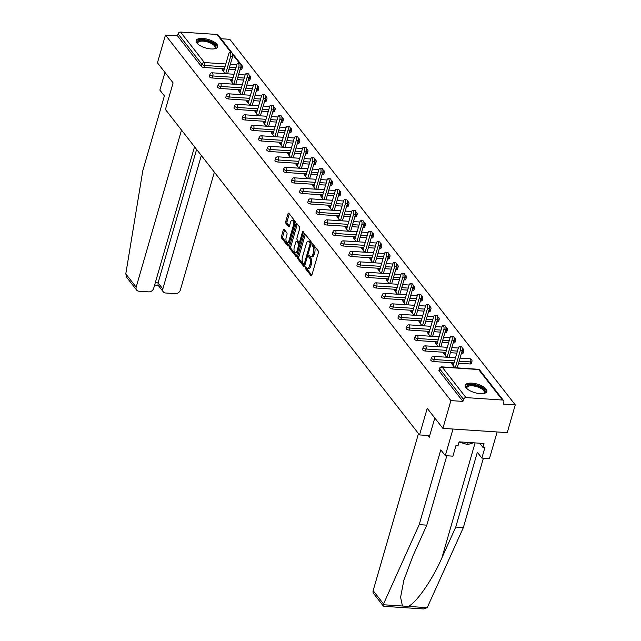 <?xml version="1.0" encoding="UTF-8"?>
<svg xmlns="http://www.w3.org/2000/svg" width="641" height="641" viewBox="0 0 641 641"><rect width="100%" height="100%" fill="white"/><g stroke="black" fill="none" stroke-linecap="round" stroke-linejoin="round"><path stroke-width="0.96" d="M305.404 267.361A0.986 0.433 -86.2 0 0 305.509 268.691L310.997 275.718A1.41 0.625 -86.2 0 0 311.262 275.878A1.41 0.625 -86.2 0 0 311.871 275.133L318.337 252.738A1.41 0.625 -86.2 0 0 318.176 250.831L312.696 243.812A0.986 0.433 -86.2 0 0 312.512 243.7A0.986 0.433 -86.2 0 0 312.079 244.221A0.986 0.433 -86.2 0 0 312.191 245.551L312.904 246.465A4.519 1.995 -86.2 0 1 313.401 252.562L312.864 254.421A4.519 1.995 -86.2 0 1 310.917 256.817A4.519 1.995 -86.2 0 1 310.068 256.288L309.355 255.382A0.986 0.433 -86.2 0 0 309.17 255.27A0.986 0.433 -86.2 0 0 308.746 255.791A0.986 0.433 -86.2 0 0 308.85 257.121L309.563 258.035A4.519 1.995 -86.2 0 1 310.06 264.132L309.523 265.991A4.519 1.995 -86.2 0 1 307.576 268.387A4.519 1.995 -86.2 0 1 306.727 267.858L306.013 266.952A0.986 0.433 -86.2 0 0 305.829 266.84A0.986 0.433 -86.2 0 0 305.404 267.361M306.63 267.738A0.986 0.433 -86.2 0 0 306.799 268.779L311.838 275.229M313.305 244.598A0.986 0.433 -86.2 0 0 313.481 245.639L314.186 246.545L312.904 246.465M309.972 256.168A0.986 0.433 -86.2 0 0 310.14 257.209L310.845 258.115L309.563 258.035M196.875 43.027A11.218 4.455 16.1 0 0 208.397 48.612A11.218 4.455 16.1 0 0 217.692 46.801A11.218 4.455 16.1 0 0 216.954 44.357A11.218 4.455 16.1 0 0 205.44 38.772A11.218 4.455 16.1 0 0 196.146 40.583A11.218 4.455 16.1 0 0 196.875 43.027M466.023 387.717A11.218 4.455 16.1 0 0 477.545 393.302A11.218 4.455 16.1 0 0 486.84 391.491A11.218 4.455 16.1 0 0 486.102 389.047A11.218 4.455 16.1 0 0 474.588 383.462A11.218 4.455 16.1 0 0 465.294 385.273A11.218 4.455 16.1 0 0 466.023 387.717M284.195 229.374A1.41 0.625 -86.2 0 0 283.923 229.214A1.41 0.625 -86.2 0 0 283.314 229.959L281.503 236.241A1.41 0.625 -86.2 0 0 281.663 238.148L287.753 245.944A1.41 0.625 -86.2 0 0 288.017 246.112A1.41 0.625 -86.2 0 0 288.626 245.359L295.084 222.972A1.41 0.625 -86.2 0 0 294.932 221.065L288.843 213.269A1.41 0.625 -86.2 0 0 288.578 213.1A1.41 0.625 -86.2 0 0 287.969 213.854L285.774 221.441A1.41 0.625 -86.2 0 0 285.934 223.34L288.538 226.682A1.41 0.625 -86.2 0 0 288.803 226.842A1.41 0.625 -86.2 0 0 289.411 226.097L290.501 222.331A3.774 1.667 -86.2 0 1 292.128 220.336A3.774 1.667 -86.2 0 1 293.257 225.872L289.003 240.615A3.774 1.667 -86.2 0 1 287.376 242.61A3.774 1.667 -86.2 0 1 286.247 237.074L286.952 234.622A1.41 0.625 -86.2 0 0 286.799 232.715L284.195 229.374M502.424 400.024L478.611 369.528L442.186 367.109L465.999 397.604L502.424 400.024A2.155 1.731 142 0 1 503.578 400.593A2.155 1.731 142 0 1 503.81 402.051L503.225 404.078L515.26 404.88L507.247 432.635L442.891 428.372L427.227 408.309L419.543 434.927L165.426 109.491L173.11 82.873L157.446 62.81L165.458 35.055L450.903 400.609L462.938 401.41L463.523 399.383L439.71 368.887L439.125 370.915L462.938 401.41M442.891 428.372L450.903 400.609M297.552 256.793A1.41 0.625 -86.2 0 0 297.704 258.7L303.794 266.496A1.41 0.625 -86.2 0 0 304.066 266.664A1.41 0.625 -86.2 0 0 304.675 265.911L311.133 243.524A1.41 0.625 -86.2 0 0 310.981 241.617L304.892 233.821A1.41 0.625 -86.2 0 0 304.627 233.653A1.41 0.625 -86.2 0 0 304.018 234.398L297.552 256.793L298.834 256.881A1.41 0.625 -86.2 0 0 298.994 258.788L304.643 266.015M295.773 256.224L289.684 248.428A1.41 0.625 -86.2 0 1 289.524 246.521L295.99 224.126A1.41 0.625 -86.2 0 1 296.599 223.38A1.41 0.625 -86.2 0 1 296.863 223.541L299.475 226.882A1.41 0.625 -86.2 0 1 299.627 228.781L297.007 237.867A1.41 0.625 -86.2 0 0 297.168 239.774L298.89 241.986A1.41 0.625 -86.2 0 0 299.155 242.146A1.41 0.625 -86.2 0 0 299.772 241.401L302.496 231.946A0.986 0.433 -86.2 0 1 302.921 231.425A0.986 0.433 -86.2 0 1 303.217 232.875L296.647 255.639A1.41 0.625 -86.2 0 1 296.038 256.384A1.41 0.625 -86.2 0 1 295.773 256.224L296.326 256.256M419.543 434.927L429.718 435.6M465.999 397.604A2.155 1.731 142 0 0 463.523 399.383M165.458 35.055L177.493 35.848L178.078 33.821A2.155 1.731 -38 0 1 180.554 32.05L216.979 34.462A2.155 1.731 -38 0 1 218.132 35.039L232.122 52.955M221.017 38.732L229.815 39.317L515.26 404.88M453.724 363.976L453.139 365.57M453.636 363.864L451.705 363.735L454.822 367.726M240.447 69.901L241.032 67.874A2.155 0.857 -163.9 0 0 242.322 67.457L241.729 69.484A2.155 0.857 -163.9 0 1 240.447 69.901L239.982 69.869M235.439 69.565L228.957 69.14M224.414 68.835L204.022 67.489A2.155 0.857 -163.9 0 1 201.306 66.352L201.891 64.316L178.078 33.821M177.493 35.848L201.306 66.352M439.125 370.915A2.155 0.857 -163.9 0 1 438.981 370.442L439.566 368.415A2.155 0.857 -163.9 0 0 439.71 368.887A2.155 1.731 142 0 1 442.186 367.109A2.155 0.953 -86.2 0 0 441.777 366.86A2.155 2.155 0 0 0 439.566 368.415M212.227 77.986A2.155 0.857 -163.9 0 1 209.503 76.848A2.155 0.857 -163.9 0 1 209.367 76.383L209.952 74.356A2.155 0.857 -163.9 0 0 210.088 74.821A2.155 0.857 16.1 0 0 212.812 75.959L212.227 77.986L232.619 79.34M248.652 80.405L249.237 78.37A2.155 0.857 -163.9 0 0 250.519 77.962L249.934 79.989A2.155 0.857 -163.9 0 1 248.652 80.405L248.179 80.373M243.636 80.069L237.162 79.636M220.424 88.49A2.155 0.857 -163.9 0 1 217.708 87.352A2.155 0.857 -163.9 0 1 217.563 86.88L218.148 84.852A2.155 0.857 -163.9 0 0 218.293 85.325A2.155 0.857 16.1 0 0 221.009 86.463L220.424 88.49L240.816 89.844M256.849 90.902L257.434 88.875A2.155 0.857 -163.9 0 0 258.724 88.466L258.131 90.493A2.155 0.857 -163.9 0 1 256.849 90.902L256.384 90.87M251.841 90.573L245.359 90.141M228.629 98.994A2.155 0.857 -163.9 0 1 225.904 97.857A2.155 0.857 -163.9 0 1 225.768 97.384L226.353 95.357A2.155 0.857 -163.9 0 0 226.489 95.829A2.155 0.857 16.1 0 0 229.214 96.967L228.629 98.994L249.02 100.341M265.054 101.406L265.638 99.379A2.155 0.857 -163.9 0 0 266.92 98.962L266.335 100.998A2.155 0.857 -163.9 0 1 265.054 101.406L264.581 101.374M260.038 101.078L253.564 100.645M236.825 109.491A2.155 0.857 -163.9 0 1 234.109 108.353A2.155 0.857 -163.9 0 1 233.965 107.888L234.55 105.861A2.155 0.857 -163.9 0 0 234.694 106.326A2.155 0.857 16.1 0 0 237.41 107.464L236.825 109.491L257.217 110.845M273.25 111.911L273.835 109.883A2.155 0.857 -163.9 0 0 275.117 109.467L274.532 111.494A2.155 0.857 -163.9 0 1 273.25 111.911L272.786 111.879M268.242 111.574L261.76 111.149M245.03 119.995A2.155 0.857 -163.9 0 1 242.306 118.857A2.155 0.857 -163.9 0 1 242.17 118.393L242.755 116.358A2.155 0.857 -163.9 0 0 242.891 116.83A2.155 0.857 16.1 0 0 245.615 117.968L245.03 119.995L265.422 121.349M281.455 122.407L282.04 120.38A2.155 0.857 -163.9 0 0 283.322 119.971L282.737 121.998A2.155 0.857 -163.9 0 1 281.455 122.407L280.982 122.383M276.439 122.078L269.965 121.646M253.227 130.5A2.155 0.857 -163.9 0 1 250.511 129.362A2.155 0.857 -163.9 0 1 250.367 128.889L250.952 126.862A2.155 0.857 -163.9 0 0 251.096 127.335A2.155 0.857 16.1 0 0 253.812 128.472L253.227 130.5L273.619 131.854M289.652 132.911L290.237 130.884A2.155 0.857 -163.9 0 0 291.519 130.476L290.934 132.503A2.155 0.857 -163.9 0 1 289.652 132.911L289.187 132.879M284.636 132.583L278.162 132.15M261.424 141.004A2.155 0.857 -163.9 0 1 258.708 139.866A2.155 0.857 -163.9 0 1 258.563 139.393L259.156 137.366A2.155 0.857 -163.9 0 0 259.293 137.839A2.155 0.857 16.1 0 0 262.017 138.977L261.424 141.004L281.816 142.35M297.857 143.416L298.442 141.389A2.155 0.857 -163.9 0 0 299.724 140.972L299.139 142.999A2.155 0.857 -163.9 0 1 297.857 143.416L297.384 143.384M292.841 143.079L286.367 142.655M269.629 151.5A2.155 0.857 -163.9 0 1 266.912 150.363A2.155 0.857 -163.9 0 1 266.768 149.898L267.353 147.871A2.155 0.857 -163.9 0 0 267.497 148.335A2.155 0.857 16.1 0 0 270.214 149.473L269.629 151.5L290.02 152.854M306.053 153.92L306.638 151.893A2.155 0.857 -163.9 0 0 307.92 151.476L307.335 153.503A2.155 0.857 -163.9 0 1 306.053 153.92L305.589 153.888M301.038 153.584L294.564 153.159M277.825 162.005A2.155 0.857 -163.9 0 1 275.109 160.867A2.155 0.857 -163.9 0 1 274.965 160.394L275.55 158.367A2.155 0.857 -163.9 0 0 275.694 158.84A2.155 0.857 16.1 0 0 278.41 159.978L277.825 162.005L298.217 163.359M314.258 164.416L314.843 162.389A2.155 0.857 -163.9 0 0 316.125 161.981L315.54 164.008A2.155 0.857 -163.9 0 1 314.258 164.416L313.786 164.384M309.242 164.088L302.768 163.655M286.03 172.509A2.155 0.857 -163.9 0 1 283.314 171.371A2.155 0.857 -163.9 0 1 283.17 170.899L283.755 168.871A2.155 0.857 -163.9 0 0 283.899 169.344A2.155 0.857 16.1 0 0 286.615 170.482L286.03 172.509L306.422 173.855M322.455 174.921L323.04 172.894A2.155 0.857 -163.9 0 0 324.322 172.485L323.737 174.512A2.155 0.857 -163.9 0 1 322.455 174.921L321.99 174.889M317.439 174.592L310.965 174.16M294.227 183.014A2.155 0.857 -163.9 0 1 291.511 181.876A2.155 0.857 -163.9 0 1 291.367 181.403L291.951 179.376A2.155 0.857 -163.9 0 0 292.096 179.841A2.155 0.857 16.1 0 0 294.812 180.978L294.227 183.014L314.619 184.36M330.66 185.425L331.245 183.398A2.155 0.857 -163.9 0 0 332.527 182.981L331.942 185.009A2.155 0.857 -163.9 0 1 330.66 185.425L330.187 185.393M325.644 185.089L319.17 184.664M302.432 193.51A2.155 0.857 -163.9 0 1 299.716 192.372A2.155 0.857 -163.9 0 1 299.571 191.907L300.156 189.88A2.155 0.857 -163.9 0 0 300.3 190.345A2.155 0.857 16.1 0 0 303.017 191.483L302.432 193.51L322.824 194.864M338.857 195.93L339.442 193.894A2.155 0.857 -163.9 0 0 340.724 193.486L340.139 195.513A2.155 0.857 -163.9 0 1 338.857 195.93L338.392 195.898M333.841 195.593L327.367 195.168M310.629 204.014A2.155 0.857 -163.9 0 1 307.912 202.876A2.155 0.857 -163.9 0 1 307.768 202.404L308.353 200.377A2.155 0.857 -163.9 0 0 308.497 200.849A2.155 0.857 16.1 0 0 311.214 201.987L310.629 204.014L331.02 205.368M347.061 206.426L347.646 204.399A2.155 0.857 -163.9 0 0 348.928 203.99L348.343 206.017A2.155 0.857 -163.9 0 1 347.061 206.426L346.589 206.394M342.046 206.098L335.572 205.665M318.833 214.519A2.155 0.857 -163.9 0 1 316.109 213.381A2.155 0.857 -163.9 0 1 315.973 212.908L316.558 210.881A2.155 0.857 -163.9 0 0 316.702 211.354A2.155 0.857 16.1 0 0 319.418 212.492L318.833 214.519L339.225 215.865M355.258 216.93L355.843 214.903A2.155 0.857 -163.9 0 0 357.125 214.487L356.54 216.522A2.155 0.857 -163.9 0 1 355.258 216.93L354.793 216.898M350.242 216.602L343.768 216.169M327.03 225.023A2.155 0.857 -163.9 0 1 324.314 223.885A2.155 0.857 -163.9 0 1 324.17 223.413L324.755 221.385A2.155 0.857 -163.9 0 0 324.899 221.85A2.155 0.857 16.1 0 0 327.615 222.988L327.03 225.023L347.422 226.369M363.455 227.435L364.048 225.408A2.155 0.857 -163.9 0 0 365.33 224.991L364.745 227.018A2.155 0.857 -163.9 0 1 363.455 227.435L362.99 227.403M358.447 227.098L351.965 226.674M335.235 235.519A2.155 0.857 -163.9 0 1 332.511 234.382A2.155 0.857 -163.9 0 1 332.375 233.917L332.959 231.882A2.155 0.857 -163.9 0 0 333.096 232.354A2.155 0.857 16.1 0 0 335.82 233.492L335.235 235.519L355.627 236.874M371.66 237.931L372.245 235.904A2.155 0.857 -163.9 0 0 373.527 235.495L372.942 237.523A2.155 0.857 -163.9 0 1 371.66 237.931L371.187 237.907M366.644 237.603L360.17 237.17M343.432 246.024A2.155 0.857 -163.9 0 1 340.716 244.886A2.155 0.857 -163.9 0 1 340.571 244.413L341.156 242.386A2.155 0.857 -163.9 0 0 341.3 242.859A2.155 0.857 16.1 0 0 344.017 243.997L343.432 246.024L363.824 247.378M379.857 248.436L380.442 246.408A2.155 0.857 -163.9 0 0 381.732 246L381.147 248.027A2.155 0.857 -163.9 0 1 379.857 248.436L379.392 248.404M374.849 248.107L368.367 247.674M351.637 256.528A2.155 0.857 -163.9 0 1 348.912 255.39A2.155 0.857 -163.9 0 1 348.776 254.918L349.361 252.891A2.155 0.857 -163.9 0 0 349.497 253.363A2.155 0.857 16.1 0 0 352.221 254.501L351.637 256.528L372.028 257.874M388.061 258.94L388.646 256.913A2.155 0.857 -163.9 0 0 389.928 256.496L389.343 258.531A2.155 0.857 -163.9 0 1 388.061 258.94L387.589 258.908M383.046 258.603L376.571 258.179M359.833 267.025A2.155 0.857 -163.9 0 1 357.117 265.887A2.155 0.857 -163.9 0 1 356.973 265.422L357.558 263.395A2.155 0.857 -163.9 0 0 357.702 263.86A2.155 0.857 16.1 0 0 360.418 264.997L359.833 267.025L380.225 268.379M396.258 269.444L396.843 267.417A2.155 0.857 -163.9 0 0 398.133 267.001L397.548 269.028A2.155 0.857 -163.9 0 1 396.258 269.444L395.793 269.412M391.25 269.108L384.768 268.683M368.038 277.529A2.155 0.857 -163.9 0 1 365.314 276.391A2.155 0.857 -163.9 0 1 365.178 275.918L365.763 273.891A2.155 0.857 -163.9 0 0 365.899 274.364A2.155 0.857 16.1 0 0 368.623 275.502L368.038 277.529L388.43 278.883M404.463 279.941L405.048 277.914A2.155 0.857 -163.9 0 0 406.33 277.505L405.745 279.532A2.155 0.857 -163.9 0 1 404.463 279.941L403.99 279.909M399.447 279.612L392.973 279.18M376.235 288.033A2.155 0.857 -163.9 0 1 373.519 286.896A2.155 0.857 -163.9 0 1 373.374 286.423L373.959 284.396A2.155 0.857 -163.9 0 0 374.104 284.868A2.155 0.857 16.1 0 0 376.82 286.006L376.235 288.033L396.627 289.387M412.66 290.445L413.245 288.418A2.155 0.857 -163.9 0 0 414.535 288.009L413.95 290.036A2.155 0.857 -163.9 0 1 412.66 290.445L412.195 290.413M407.652 290.117L401.17 289.684M384.44 298.538A2.155 0.857 -163.9 0 1 381.715 297.4A2.155 0.857 -163.9 0 1 381.579 296.927L382.164 294.9A2.155 0.857 -163.9 0 0 382.3 295.373A2.155 0.857 16.1 0 0 385.025 296.511L384.44 298.538L404.832 299.884M420.865 300.95L421.449 298.922A2.155 0.857 -163.9 0 0 422.731 298.506L422.147 300.533A2.155 0.857 -163.9 0 1 420.865 300.95L420.392 300.917M415.849 300.613L409.375 300.188M392.637 309.034A2.155 0.857 -163.9 0 1 389.92 307.896A2.155 0.857 -163.9 0 1 389.776 307.432L390.361 305.404A2.155 0.857 -163.9 0 0 390.505 305.869A2.155 0.857 16.1 0 0 393.221 307.007L392.637 309.034L413.028 310.388M429.061 311.454L429.646 309.419A2.155 0.857 -163.9 0 0 430.936 309.01L430.343 311.037A2.155 0.857 -163.9 0 1 429.061 311.454L428.597 311.422M424.054 311.117L417.571 310.693M400.841 319.538A2.155 0.857 -163.9 0 1 398.117 318.401A2.155 0.857 -163.9 0 1 397.981 317.928L398.566 315.901A2.155 0.857 -163.9 0 0 398.702 316.374A2.155 0.857 16.1 0 0 401.426 317.511L400.841 319.538L421.233 320.893M437.266 321.95L437.851 319.923A2.155 0.857 -163.9 0 0 439.133 319.514L438.548 321.542A2.155 0.857 -163.9 0 1 437.266 321.95L436.793 321.918M432.25 321.622L425.776 321.189M409.038 330.043A2.155 0.857 -163.9 0 1 406.322 328.905A2.155 0.857 -163.9 0 1 406.178 328.432L406.763 326.405A2.155 0.857 -163.9 0 0 406.907 326.878A2.155 0.857 16.1 0 0 409.623 328.016L409.038 330.043L429.43 331.389M445.463 332.455L446.048 330.427A2.155 0.857 -163.9 0 0 447.33 330.019L446.745 332.046A2.155 0.857 -163.9 0 1 445.463 332.455L444.998 332.423M440.455 332.126L433.973 331.693M417.243 340.547A2.155 0.857 -163.9 0 1 414.519 339.41A2.155 0.857 -163.9 0 1 414.382 338.937L414.967 336.91A2.155 0.857 -163.9 0 0 415.104 337.374A2.155 0.857 16.1 0 0 417.828 338.512L417.243 340.547L437.635 341.893M453.668 342.959L454.253 340.932A2.155 0.857 -163.9 0 0 455.535 340.515L454.95 342.542A2.155 0.857 -163.9 0 1 453.668 342.959L453.195 342.927M448.652 342.623L442.178 342.198M425.44 351.044A2.155 0.857 -163.9 0 1 422.723 349.906A2.155 0.857 -163.9 0 1 422.579 349.441L423.164 347.406A2.155 0.857 -163.9 0 0 423.308 347.879A2.155 0.857 16.1 0 0 426.025 349.016L425.44 351.044L445.832 352.398M461.865 353.455L462.449 351.428A2.155 0.857 -163.9 0 0 463.731 351.02L463.147 353.047A2.155 0.857 -163.9 0 1 461.865 353.455L461.4 353.431M456.857 353.127L450.375 352.694M433.645 361.548A2.155 0.857 -163.9 0 1 430.92 360.41A2.155 0.857 -163.9 0 1 430.784 359.938L431.369 357.91A2.155 0.857 -163.9 0 0 431.505 358.383A2.155 0.857 16.1 0 0 434.229 359.521L433.645 361.548L454.036 362.902M470.069 363.96L470.654 361.933A2.155 0.857 -163.9 0 0 471.936 361.524L471.351 363.551A2.155 0.857 -163.9 0 1 470.069 363.96L458.579 363.199M445.519 353.471L443.5 353.231L446.617 357.221M437.322 342.967L435.303 342.727L438.42 346.717M429.117 332.471L427.098 332.23L430.215 336.221M420.921 321.966L418.902 321.726L422.018 325.716M412.716 311.462L410.697 311.222L413.814 315.212M404.519 300.958L402.5 300.717L405.617 304.707M396.314 290.461L394.295 290.221L397.412 294.211M388.117 279.957L386.098 279.716L389.215 283.707M379.913 269.452L377.902 269.212L381.01 273.202M371.716 258.956L369.697 258.716L372.814 262.706M363.511 248.452L361.5 248.211L364.609 252.201M355.314 237.947L353.295 237.707L356.412 241.697M347.118 227.443L345.098 227.202L348.207 231.193M338.913 216.946L336.894 216.706L340.01 220.696M330.716 206.442L328.697 206.202L331.814 210.192M322.511 195.938L320.492 195.697L323.609 199.688M314.314 185.433L312.295 185.193L315.412 189.183M306.11 174.937L304.09 174.697L307.207 178.687M297.913 164.433L295.894 164.192L299.01 168.182M289.708 153.928L287.689 153.688L290.806 157.678M281.511 143.432L279.492 143.191L282.609 147.182M273.306 132.927L271.287 132.687L274.404 136.677M265.11 122.423L263.09 122.183L266.207 126.173M256.905 111.919L254.886 111.678L258.002 115.668M248.708 101.422L246.689 101.182L249.806 105.172M240.503 90.918L238.484 90.677L241.601 94.668M232.306 80.413L230.287 80.173L233.404 84.163M224.102 69.909L222.082 69.669L225.199 73.659M445.431 353.359L444.942 355.074M437.234 342.855L436.737 344.57M429.029 332.358L428.541 334.065M420.833 321.854L420.336 323.569M412.628 311.35L412.139 313.064M404.431 300.845L403.934 302.56M396.226 290.349L395.737 292.056M388.029 279.845L387.533 281.559M379.825 269.34L379.336 271.055M371.628 258.844L371.131 260.55M363.431 248.339L362.934 250.046M355.226 237.835L354.729 239.55M347.029 227.331L346.533 229.045M338.825 216.834L338.328 218.541M330.628 206.33L330.131 208.045M322.423 195.826L321.926 197.54M314.226 185.321L313.729 187.036M306.021 174.825L305.533 176.531M297.825 164.32L297.328 166.035M289.62 153.816L289.131 155.531M281.423 143.312L280.926 145.026M273.218 132.815L272.729 134.522M265.021 122.311L264.525 124.025M256.817 111.806L256.328 113.521M248.62 101.31L248.123 103.017M240.415 90.806L239.926 92.512M232.218 80.301L231.721 82.016M224.013 69.797L223.525 71.512M307.576 268.387L308.866 268.475A4.519 1.995 -86.2 0 0 310.813 266.079L309.523 265.991M310.845 258.115A4.519 1.995 -86.2 0 1 311.35 264.212L310.813 266.079M310.917 256.817L312.199 256.905A4.519 1.995 -86.2 0 0 314.154 254.509L312.864 254.421M314.186 246.545A4.519 1.995 -86.2 0 1 314.691 252.642L314.154 254.509M305.332 234.39A1.41 0.625 -86.2 0 0 305.3 234.486L298.834 256.881M303.73 264.028A0.986 0.433 -86.2 0 0 303.914 264.14A0.986 0.433 -86.2 0 0 304.347 263.619L310.02 243.965A0.986 0.433 -86.2 0 0 309.907 242.627L309.162 241.673A4.519 1.995 -86.2 0 0 308.313 241.144A4.519 1.995 -86.2 0 0 306.358 243.54L302.48 256.977A4.519 1.995 -86.2 0 0 302.985 263.066L303.73 264.028M305.02 264.116A0.986 0.433 -86.2 0 0 305.164 264.22L303.914 264.14M311.246 242.795A0.986 0.433 -86.2 0 0 311.197 242.715L309.907 242.627M308.313 241.144L309.595 241.232A4.519 1.995 -86.2 0 1 310.444 241.761L311.197 242.715M296.615 255.735L290.974 248.508L289.684 248.428M297.312 224.11A1.41 0.625 -86.2 0 0 297.28 224.214L290.814 246.601A1.41 0.625 -86.2 0 0 290.974 248.508M294.291 247.29A3.774 1.667 -86.2 0 0 295.421 252.826A3.774 1.667 -86.2 0 0 297.047 250.823L298.546 245.631A1.41 0.625 -86.2 0 0 298.394 243.724L296.663 241.513A1.41 0.625 -86.2 0 0 296.398 241.345A1.41 0.625 -86.2 0 0 295.789 242.098L294.291 247.29M295.421 252.826L296.703 252.907A3.774 1.667 -86.2 0 0 297.56 252.466M299.9 244.373A1.41 0.625 -86.2 0 0 299.676 243.812L298.394 243.724M297.4 241.561A1.41 0.625 -86.2 0 1 297.68 241.433A1.41 0.625 -86.2 0 1 297.945 241.601L299.676 243.812M287.376 242.61L288.666 242.699A3.774 1.667 -86.2 0 0 289.524 242.258M294.852 223.797A3.774 1.667 -86.2 0 0 293.418 220.424L292.128 220.336M289.283 213.838A1.41 0.625 -86.2 0 0 289.251 213.934L287.064 221.522A1.41 0.625 -86.2 0 0 287.224 223.429L289.379 226.201M284.636 229.943A1.41 0.625 -86.2 0 0 284.604 230.047L282.793 236.329A1.41 0.625 -86.2 0 0 282.945 238.236L288.594 245.463M462.169 350.755L460.238 350.627A2.66 1.178 -86.2 0 0 459.445 346.725L461.376 346.853A2.66 1.178 93.8 0 1 462.169 350.755L457.225 367.886M459.445 346.725A2.66 1.178 -86.2 0 0 458.291 348.135L453.227 365.69M460.238 350.627L455.294 367.758M453.972 340.251L452.041 340.123A2.66 1.178 -86.2 0 0 451.24 336.221L453.171 336.349A2.66 1.178 93.8 0 1 453.972 340.251L449.029 357.382M451.24 336.221A2.66 1.178 -86.2 0 0 450.094 337.631L445.03 355.186M452.041 340.123L447.098 357.253M445.767 329.746L443.836 329.618A2.66 1.178 -86.2 0 0 443.043 325.716L444.974 325.844A2.66 1.178 93.8 0 1 445.767 329.746L440.824 346.877M443.043 325.716A2.66 1.178 -86.2 0 0 441.889 327.126L436.825 344.682M443.836 329.618L438.893 346.749M437.571 319.242L435.64 319.114A2.66 1.178 -86.2 0 0 434.838 315.22L436.769 315.348A2.66 1.178 93.8 0 1 437.571 319.242L432.627 336.381M434.838 315.22A2.66 1.178 -86.2 0 0 433.693 316.622L428.629 334.177M435.64 319.114L430.696 336.253M429.366 308.746L427.435 308.617A2.66 1.178 -86.2 0 0 426.642 304.715L428.573 304.844A2.66 1.178 93.8 0 1 429.366 308.746L424.422 325.876M426.642 304.715A2.66 1.178 -86.2 0 0 425.496 306.126L420.424 323.681M427.435 308.617L422.491 325.748M421.169 298.241L419.238 298.113A2.66 1.178 -86.2 0 0 418.437 294.211L420.368 294.339A2.66 1.178 93.8 0 1 421.169 298.241L416.225 315.372M418.437 294.211A2.66 1.178 -86.2 0 0 417.291 295.621L412.227 313.177M419.238 298.113L414.294 315.244M467.065 388.791A9.703 3.854 -163.9 0 1 466.904 388.574A9.703 3.854 -163.9 0 1 470.302 384.84A9.703 3.854 -163.9 0 1 481.519 387.621A9.703 3.854 -163.9 0 1 483.715 393.422A9.703 3.854 -163.9 0 1 483.466 393.526M483.37 393.542A8.982 3.574 16.1 0 0 484.219 392.516A8.982 3.574 16.1 0 0 480.91 388.382A8.982 3.574 16.1 0 0 472.217 385.818A8.982 3.574 16.1 0 0 466.96 387.533A8.982 3.574 16.1 0 0 467.137 388.855M486.543 392.076A11.145 4.431 16.1 0 0 482.377 387.356A11.145 4.431 16.1 0 0 465.23 385.922M459.084 442.026L467.618 444.574L473.395 442.787M468.234 442.45L467.618 444.574M197.917 44.101A9.703 3.854 -163.9 0 1 197.757 43.884A9.703 3.854 -163.9 0 1 201.154 40.151A9.703 3.854 -163.9 0 1 212.371 42.931A9.703 3.854 -163.9 0 1 214.567 48.74A9.703 3.854 -163.9 0 1 214.31 48.836M214.222 48.852A8.982 3.574 16.1 0 0 215.072 47.835A8.982 3.574 16.1 0 0 211.762 43.7A8.982 3.574 16.1 0 0 203.069 41.128A8.982 3.574 16.1 0 0 197.805 42.851A8.982 3.574 16.1 0 0 197.989 44.165M217.395 47.394A11.145 4.431 16.1 0 0 213.229 42.667A11.145 4.431 16.1 0 0 196.074 41.24M383.422 606.122L373.615 593.566A4.311 3.469 -38 0 1 373.15 590.657L383.526 603.942L383.775 606.306L423.621 608.95L427.21 607.652L463.355 527.567L455.759 527.07L477.345 452.29L481.864 458.075L484.941 447.434L482.881 447.29L483.979 443.492L459.132 441.849L458.035 445.647L455.975 445.511L452.907 456.16L445.311 455.655L452.995 429.037L497.144 431.962L489.46 458.579L481.864 458.075M446.825 455.759L426.802 525.147L412.94 555.955L403.854 580.241L400.609 597.26L402.444 606.009L408.053 606.386C415.616 603.918 432.451 579.784 441.897 557.878L455.759 527.07M426.802 525.147L419.206 524.642L440.792 449.862L445.311 455.655M383.526 603.942L419.206 524.642M463.355 527.567L483.386 458.179M418.493 433.58L373.15 590.657M434.798 418.004L429.222 437.306L427.787 435.471M479.684 443.203L482.881 447.29M181.515 130.091L136.172 287.168A4.311 3.469 142 0 0 136.637 290.077A4.311 3.469 142 0 0 138.937 291.222L148.72 291.871A4.311 3.469 142 0 0 153.68 288.33L194.535 146.773M136.637 290.077L126.83 277.521L125.796 273.875L142.807 170.666L164.384 95.886L159.865 90.101L164.961 72.441M163.279 291.839L158.031 285.117L158.087 282.873L162.822 288.931A4.311 3.469 142 0 0 163.279 291.839A4.311 3.469 142 0 0 165.586 292.993L175.37 293.642A4.311 3.469 142 0 0 180.329 290.093L214.366 172.165M162.822 288.931L201.338 155.483M155.306 282.689L158.087 282.873L196.611 149.425M412.964 287.737L411.033 287.609A2.66 1.178 -86.2 0 0 410.24 283.715L412.171 283.835A2.66 1.178 93.8 0 1 412.964 287.737L408.021 304.868M410.24 283.715A2.66 1.178 -86.2 0 0 409.094 285.117L404.022 302.672M411.033 287.609L406.09 304.739M404.767 277.233L402.836 277.104A2.66 1.178 -86.2 0 0 402.035 273.21L403.966 273.338A2.66 1.178 93.8 0 1 404.767 277.233L399.824 294.371M402.035 273.21A2.66 1.178 -86.2 0 0 400.889 274.62L395.826 292.168M402.836 277.104L397.893 294.243M396.563 266.736L394.632 266.608A2.66 1.178 -86.2 0 0 393.838 262.706L395.769 262.834A2.66 1.178 93.8 0 1 396.563 266.736L391.619 283.867M393.838 262.706A2.66 1.178 -86.2 0 0 392.693 264.116L387.621 281.671M394.632 266.608L389.688 283.739M388.366 256.232L386.435 256.104A2.66 1.178 -86.2 0 0 385.634 252.201L387.565 252.33A2.66 1.178 93.8 0 1 388.366 256.232L383.422 273.362M385.634 252.201A2.66 1.178 -86.2 0 0 384.488 253.612L379.424 271.167M386.435 256.104L381.491 273.234M380.161 245.727L378.23 245.599A2.66 1.178 -86.2 0 0 377.437 241.705L379.368 241.833A2.66 1.178 93.8 0 1 380.161 245.727L375.217 262.858M377.437 241.705A2.66 1.178 -86.2 0 0 376.291 243.107L371.219 260.663M378.23 245.599L373.286 262.73M371.964 235.223L370.033 235.103A2.66 1.178 -86.2 0 0 369.24 231.201L371.163 231.329A2.66 1.178 93.8 0 1 371.964 235.223L367.021 252.362M369.24 231.201A2.66 1.178 -86.2 0 0 368.086 232.611L363.022 250.158M370.033 235.103L365.09 252.234M363.759 224.727L361.828 224.598A2.66 1.178 -86.2 0 0 361.035 220.696L362.966 220.825A2.66 1.178 93.8 0 1 363.759 224.727L358.816 241.857M361.035 220.696A2.66 1.178 -86.2 0 0 359.889 222.106L354.818 239.662M361.828 224.598L356.885 241.729M355.563 214.222L353.632 214.094A2.66 1.178 -86.2 0 0 352.838 210.192L354.769 210.32A2.66 1.178 93.8 0 1 355.563 214.222L350.619 231.353M352.838 210.192A2.66 1.178 -86.2 0 0 351.685 211.602L346.621 229.157M353.632 214.094L348.688 231.225M347.358 203.718L345.427 203.59A2.66 1.178 -86.2 0 0 344.634 199.696L346.565 199.824A2.66 1.178 93.8 0 1 347.358 203.718L342.414 220.857M344.634 199.696A2.66 1.178 -86.2 0 0 343.488 201.098L338.416 218.653M345.427 203.59L340.483 220.728M339.161 193.221L337.23 193.093A2.66 1.178 -86.2 0 0 336.437 189.191L338.368 189.319A2.66 1.178 93.8 0 1 339.161 193.221L334.217 210.352M336.437 189.191A2.66 1.178 -86.2 0 0 335.283 190.601L330.219 208.157M337.23 193.093L332.286 210.224M330.964 182.717L329.033 182.589A2.66 1.178 -86.2 0 0 328.232 178.687L330.163 178.815A2.66 1.178 93.8 0 1 330.964 182.717L326.013 199.848M328.232 178.687A2.66 1.178 -86.2 0 0 327.086 180.097L322.014 197.652M329.033 182.589L324.082 199.72M322.76 172.213L320.829 172.084A2.66 1.178 -86.2 0 0 320.035 168.182L321.966 168.311A2.66 1.178 93.8 0 1 322.76 172.213L317.816 189.343M320.035 168.182A2.66 1.178 -86.2 0 0 318.881 169.593L313.818 187.148M320.829 172.084L315.885 189.215M314.563 161.708L312.632 161.58A2.66 1.178 -86.2 0 0 311.83 157.686L313.761 157.814A2.66 1.178 93.8 0 1 314.563 161.708L309.611 178.847M311.83 157.686A2.66 1.178 -86.2 0 0 310.685 159.096L305.613 176.644M312.632 161.58L307.68 178.719M306.358 151.212L304.427 151.084A2.66 1.178 -86.2 0 0 303.634 147.182L305.565 147.31A2.66 1.178 93.8 0 1 306.358 151.212L301.414 168.343M303.634 147.182A2.66 1.178 -86.2 0 0 302.48 148.592L297.416 166.147M304.427 151.084L299.483 168.214M298.161 140.708L296.23 140.579A2.66 1.178 -86.2 0 0 295.429 136.677L297.36 136.805A2.66 1.178 93.8 0 1 298.161 140.708L293.209 157.838M295.429 136.677A2.66 1.178 -86.2 0 0 294.283 138.087L289.219 155.643M296.23 140.579L291.278 157.71M289.956 130.203L288.025 130.075A2.66 1.178 -86.2 0 0 287.232 126.181L289.163 126.309A2.66 1.178 93.8 0 1 289.956 130.203L285.013 147.334M287.232 126.181A2.66 1.178 -86.2 0 0 286.078 127.583L281.014 145.138M288.025 130.075L283.082 147.206M281.76 119.699L279.829 119.571A2.66 1.178 -86.2 0 0 279.027 115.676L280.958 115.805A2.66 1.178 93.8 0 1 281.76 119.699L276.808 136.837M279.027 115.676A2.66 1.178 -86.2 0 0 277.882 117.087L272.818 134.634M279.829 119.571L274.885 136.709M273.555 109.202L271.624 109.074A2.66 1.178 -86.2 0 0 270.831 105.172L272.762 105.3A2.66 1.178 93.8 0 1 273.555 109.202L268.611 126.333M270.831 105.172A2.66 1.178 -86.2 0 0 269.677 106.582L264.613 124.138M271.624 109.074L266.68 126.205M265.358 98.698L263.427 98.57A2.66 1.178 -86.2 0 0 262.626 94.668L264.557 94.796A2.66 1.178 93.8 0 1 265.358 98.698L260.414 115.829M262.626 94.668A2.66 1.178 -86.2 0 0 261.48 96.078L256.416 113.633M263.427 98.57L258.483 115.701M257.153 88.194L255.222 88.065A2.66 1.178 -86.2 0 0 254.429 84.171L256.36 84.3A2.66 1.178 93.8 0 1 257.153 88.194L252.209 105.332M254.429 84.171A2.66 1.178 -86.2 0 0 253.275 85.573L248.211 103.129M255.222 88.065L250.278 105.204M248.956 77.697L247.025 77.569A2.66 1.178 -86.2 0 0 246.224 73.667L248.155 73.795A2.66 1.178 93.8 0 1 248.956 77.697L244.013 94.828M246.224 73.667A2.66 1.178 -86.2 0 0 245.078 75.077L240.014 92.633M247.025 77.569L242.082 94.7M240.752 67.193L238.821 67.065A2.66 1.178 -86.2 0 0 238.027 63.163L239.958 63.291A2.66 1.178 93.8 0 1 240.752 67.193L235.808 84.324M238.027 63.163A2.66 1.178 -86.2 0 0 236.882 64.573L231.81 82.128M238.821 67.065L233.877 84.195M232.555 56.688L230.624 56.56A2.66 1.178 -86.2 0 0 229.823 52.658L231.754 52.786A2.66 1.178 93.8 0 1 232.555 56.688L227.611 73.819M229.823 52.658A2.66 1.178 -86.2 0 0 228.677 54.068L223.613 71.624M230.624 56.56L225.68 73.691M306.799 268.779L305.509 268.691M313.481 245.639L312.191 245.551M310.14 257.209L308.85 257.121M503.578 400.593L479.764 370.097A2.155 1.731 142 0 0 478.611 369.528A2.155 0.953 -86.2 0 0 478.21 369.272L441.777 366.86M180.554 32.05L204.367 62.546L225.824 63.972M230.367 64.268L236.841 64.701M239.47 63.259L232.747 54.653M231.265 52.754L216.979 34.462M240.928 64.973A2.155 1.731 -38 0 1 241.945 65.534L240.575 63.779M224.999 66.808L204.607 65.454A2.155 0.857 16.1 0 1 201.891 64.316A2.155 1.731 -38 0 1 204.367 62.546A2.155 0.953 93.8 0 1 204.607 65.454L204.022 67.489M471.936 361.524A2.155 2.155 0 0 0 470.005 358.776A2.155 0.953 -86.2 0 1 470.414 359.024A2.155 0.953 93.8 0 1 470.654 361.933L459.164 361.171M454.621 360.875L434.229 359.521A2.155 0.953 93.8 0 0 433.989 356.612A2.155 0.953 -86.2 0 0 433.58 356.356A2.155 2.155 0 0 0 431.369 357.91M462.369 348.784A2.155 0.953 93.8 0 1 462.449 351.428L461.985 351.404M457.442 351.1L450.96 350.667M446.416 350.371L426.025 349.016A2.155 0.953 93.8 0 0 425.784 346.108A2.155 0.953 -86.2 0 0 425.376 345.86A2.155 2.155 0 0 0 423.164 347.406M454.165 338.28A2.155 0.953 93.8 0 1 454.253 340.932L453.78 340.9M449.237 340.595L442.763 340.171M438.22 339.866L417.828 338.512A2.155 0.953 93.8 0 0 417.587 335.604A2.155 0.953 -86.2 0 0 417.179 335.355A2.155 2.155 0 0 0 414.967 336.91M445.968 327.775A2.155 0.953 93.8 0 1 446.048 330.427L445.583 330.395M441.04 330.091L434.558 329.666M430.015 329.362L409.623 328.016A2.155 0.953 93.8 0 0 409.383 325.099A2.155 0.953 -86.2 0 0 408.982 324.851A2.155 2.155 0 0 0 406.763 326.405M437.763 317.271A2.155 0.953 93.8 0 1 437.851 319.923L437.378 319.891M432.835 319.595L426.361 319.162M421.818 318.865L401.426 317.511A2.155 0.953 93.8 0 0 401.186 314.603A2.155 0.953 -86.2 0 0 400.777 314.346A2.155 2.155 0 0 0 398.566 315.901M429.566 306.775A2.155 0.953 93.8 0 1 429.646 309.419L429.182 309.395M424.638 309.09L418.156 308.658M413.613 308.361L393.221 307.007A2.155 0.953 93.8 0 0 392.981 304.098A2.155 0.953 -86.2 0 0 392.58 303.85A2.155 2.155 0 0 0 390.361 305.404M421.361 296.27A2.155 0.953 93.8 0 1 421.449 298.922L420.977 298.89M416.434 298.586L409.96 298.161M405.416 297.857L385.025 296.511A2.155 0.953 93.8 0 0 384.784 293.594A2.155 0.953 -86.2 0 0 384.376 293.346A2.155 2.155 0 0 0 382.164 294.9M413.165 285.766A2.155 0.953 93.8 0 1 413.245 288.418L412.78 288.386M408.237 288.089L401.755 287.657M397.212 287.352L376.82 286.006A2.155 0.953 93.8 0 0 376.579 283.09A2.155 0.953 -86.2 0 0 376.179 282.841A2.155 2.155 0 0 0 373.959 284.396M404.96 275.261A2.155 0.953 93.8 0 1 405.048 277.914L404.575 277.882M400.032 277.585L393.558 277.152M389.015 276.856L368.623 275.502A2.155 0.953 93.8 0 0 368.383 272.593A2.155 0.953 -86.2 0 0 367.974 272.337A2.155 2.155 0 0 0 365.763 273.891M396.763 264.765A2.155 0.953 93.8 0 1 396.843 267.417L396.378 267.385M391.835 267.081L385.353 266.656M380.81 266.352L360.418 264.997A2.155 0.953 93.8 0 0 360.178 262.089A2.155 0.953 -86.2 0 0 359.777 261.84A2.155 2.155 0 0 0 357.558 263.395M388.566 254.261A2.155 0.953 93.8 0 1 388.646 256.913L388.174 256.881M383.63 256.576L377.156 256.152M372.613 255.847L352.221 254.501A2.155 0.953 93.8 0 0 351.981 251.584A2.155 0.953 -86.2 0 0 351.572 251.336A2.155 2.155 0 0 0 349.361 252.891M380.361 243.756A2.155 0.953 93.8 0 1 380.442 246.408L379.977 246.376M375.434 246.08L368.952 245.647M364.409 245.343L344.017 243.997A2.155 0.953 93.8 0 0 343.776 241.088A2.155 0.953 -86.2 0 0 343.376 240.832A2.155 2.155 0 0 0 341.156 242.386M372.165 233.26A2.155 0.953 93.8 0 1 372.245 235.904L371.78 235.872M367.229 235.576L360.755 235.143M356.212 234.846L335.82 233.492A2.155 0.953 93.8 0 0 335.58 230.584A2.155 0.953 -86.2 0 0 335.171 230.335A2.155 2.155 0 0 0 332.959 231.882M363.96 222.756A2.155 0.953 93.8 0 1 364.048 225.408L363.575 225.376M359.032 225.071L352.558 224.646M348.007 224.342L327.615 222.988A2.155 0.953 93.8 0 0 327.375 220.079A2.155 0.953 -86.2 0 0 326.974 219.831A2.155 2.155 0 0 0 324.755 221.385M355.763 212.251A2.155 0.953 93.8 0 1 355.843 214.903L355.378 214.871M350.827 214.567L344.353 214.142M339.81 213.838L319.418 212.492A2.155 0.953 93.8 0 0 319.178 209.575A2.155 0.953 -86.2 0 0 318.769 209.327A2.155 2.155 0 0 0 316.558 210.881M347.558 201.747A2.155 0.953 93.8 0 1 347.646 204.399L347.174 204.367M342.631 204.07L336.156 203.638M331.605 203.341L311.214 201.987A2.155 0.953 93.8 0 0 310.973 199.079A2.155 0.953 -86.2 0 0 310.573 198.822A2.155 2.155 0 0 0 308.353 200.377M339.361 191.25A2.155 0.953 93.8 0 1 339.442 193.894L338.977 193.87M334.426 193.566L327.952 193.133M323.409 192.837L303.017 191.483A2.155 0.953 93.8 0 0 302.776 188.574A2.155 0.953 -86.2 0 0 302.368 188.326A2.155 2.155 0 0 0 300.156 189.88M331.157 180.746A2.155 0.953 93.8 0 1 331.245 183.398L330.772 183.366M326.229 183.062L319.755 182.637M315.204 182.332L294.812 180.978A2.155 0.953 93.8 0 0 294.58 178.07A2.155 0.953 -86.2 0 0 294.171 177.821A2.155 2.155 0 0 0 291.951 179.376M322.96 170.242A2.155 0.953 93.8 0 1 323.04 172.894L322.575 172.862M318.024 172.565L311.55 172.133M307.007 171.828L286.615 170.482A2.155 0.953 93.8 0 0 286.375 167.565A2.155 0.953 -86.2 0 0 285.966 167.317A2.155 2.155 0 0 0 283.755 168.871M314.755 159.737A2.155 0.953 93.8 0 1 314.843 162.389L314.37 162.357M309.827 162.061L303.353 161.628M298.802 161.332L278.41 159.978A2.155 0.953 93.8 0 0 278.178 157.069A2.155 0.953 -86.2 0 0 277.769 156.813A2.155 2.155 0 0 0 275.55 158.367M306.558 149.241A2.155 0.953 93.8 0 1 306.638 151.893L306.174 151.861M301.623 151.556L295.148 151.132M290.605 150.827L270.214 149.473A2.155 0.953 93.8 0 0 269.973 146.565A2.155 0.953 -86.2 0 0 269.565 146.316A2.155 2.155 0 0 0 267.353 147.871M298.353 138.736A2.155 0.953 93.8 0 1 298.442 141.389L297.969 141.357M293.426 141.052L286.952 140.627M282.409 140.323L262.017 138.977A2.155 0.953 93.8 0 0 261.776 136.06A2.155 0.953 -86.2 0 0 261.368 135.812A2.155 2.155 0 0 0 259.156 137.366M290.157 128.232A2.155 0.953 93.8 0 1 290.237 130.884L289.772 130.852M285.229 130.556L278.747 130.123M274.204 129.819L253.812 128.472A2.155 0.953 93.8 0 0 253.572 125.564A2.155 0.953 -86.2 0 0 253.163 125.307A2.155 2.155 0 0 0 250.952 126.862M281.952 117.736A2.155 0.953 93.8 0 1 282.04 120.38L281.567 120.348M277.024 120.051L270.55 119.619M266.007 119.322L245.615 117.968A2.155 0.953 93.8 0 0 245.375 115.059A2.155 0.953 -86.2 0 0 244.966 114.811A2.155 2.155 0 0 0 242.755 116.358M273.755 107.231A2.155 0.953 93.8 0 1 273.835 109.883L273.37 109.851M268.827 109.547L262.345 109.122M257.802 108.818L237.41 107.464A2.155 0.953 93.8 0 0 237.17 104.555A2.155 0.953 -86.2 0 0 236.761 104.307A2.155 2.155 0 0 0 234.55 105.861M265.55 96.727A2.155 0.953 93.8 0 1 265.638 99.379L265.166 99.347M260.623 99.043L254.148 98.618M249.605 98.313L229.214 96.967A2.155 0.953 93.8 0 0 228.973 94.051A2.155 0.953 -86.2 0 0 228.565 93.802A2.155 2.155 0 0 0 226.353 95.357M257.353 86.223A2.155 0.953 93.8 0 1 257.434 88.875L256.969 88.843M252.426 88.546L245.944 88.113M241.401 87.817L221.009 86.463A2.155 0.953 93.8 0 0 220.768 83.554A2.155 0.953 -86.2 0 0 220.368 83.298A2.155 2.155 0 0 0 218.148 84.852M249.149 75.726A2.155 0.953 93.8 0 1 249.237 78.37L248.764 78.346M244.221 78.042L237.747 77.609M233.204 77.313L212.812 75.959A2.155 0.953 93.8 0 0 212.572 73.05A2.155 0.953 -86.2 0 0 212.163 72.802A2.155 2.155 0 0 0 209.952 74.356M240.952 65.222A2.155 0.953 93.8 0 1 241.032 67.874L240.567 67.842M236.024 67.537L229.542 67.113M311.35 264.212L310.06 264.132M314.691 252.642L313.401 252.562M311.542 275.75L310.997 275.718M305.3 234.486L304.018 234.398M304.347 266.536L303.794 266.496M298.994 258.788L297.704 258.7M305.316 263.683L304.347 263.619M310.989 244.029L310.02 243.965M310.444 241.761L309.162 241.673M290.814 246.601L289.524 246.521M297.28 224.214L295.99 224.126M300.741 241.465L299.772 241.401M303.281 231.994L302.496 231.946M298.017 250.887L297.047 250.823M299.515 245.695L298.546 245.631M297.945 241.601L296.663 241.513M289.98 240.679L289.003 240.615M294.235 225.936L293.257 225.872M289.091 226.714L288.538 226.682M287.224 223.429L285.934 223.34M287.064 221.522L285.774 221.441M289.251 213.934L287.969 213.854M288.298 245.984L287.753 245.944M282.945 238.236L281.663 238.148M282.793 236.329L281.503 236.241M284.604 230.047L283.314 229.959M383.286 604.743L402.444 606.009M408.053 606.386L427.21 607.652M475.085 442.899L441.897 557.878M125.796 273.875L136.172 287.168M240.327 63.459L232.379 53.283M479.764 370.097A2.155 2.155 0 0 0 478.21 369.272M470.005 358.776L460.046 358.111M455.503 357.814L433.58 356.356M463.731 351.02A2.155 2.155 0 0 0 462.321 348.367M458.323 348.039L451.849 347.606M447.298 347.31L425.376 345.86M455.535 340.515A2.155 2.155 0 0 0 454.124 337.863M450.118 337.535L443.644 337.11M439.101 336.805L417.179 335.355M447.33 330.019A2.155 2.155 0 0 0 445.92 327.367M441.921 327.038L435.447 326.606M430.896 326.301L408.982 324.851M439.133 319.514A2.155 2.155 0 0 0 437.723 316.862M433.725 316.534L427.243 316.101M422.699 315.805L400.777 314.346M430.936 309.01A2.155 2.155 0 0 0 429.518 306.358M425.52 306.029L419.046 305.605M414.495 305.3L392.58 303.85M422.731 298.506A2.155 2.155 0 0 0 421.321 295.854M417.323 295.525L410.841 295.1M406.298 294.796L384.376 293.346M414.535 288.009A2.155 2.155 0 0 0 413.116 285.357M409.118 285.029L402.644 284.596M398.093 284.292L376.179 282.841M406.33 277.505A2.155 2.155 0 0 0 404.92 274.853M400.921 274.524L394.439 274.092M389.896 273.795L367.974 272.337M398.133 267.001A2.155 2.155 0 0 0 396.715 264.348M392.717 264.02L386.243 263.595M381.691 263.291L359.777 261.84M389.928 256.496A2.155 2.155 0 0 0 388.518 253.844M384.52 253.515L378.038 253.091M373.495 252.786L351.572 251.336M381.732 246A2.155 2.155 0 0 0 380.313 243.348M376.315 243.019L369.841 242.586M365.298 242.29L343.376 240.832M373.527 235.495A2.155 2.155 0 0 0 372.117 232.843M368.118 232.515L361.636 232.082M357.093 231.786L335.171 230.335M365.33 224.991A2.155 2.155 0 0 0 363.912 222.339M359.913 222.01L353.439 221.586M348.896 221.281L326.974 219.831M357.125 214.487A2.155 2.155 0 0 0 355.715 211.842M351.717 211.514L345.235 211.081M340.692 210.777L318.769 209.327M348.928 203.99A2.155 2.155 0 0 0 347.51 201.338M343.512 201.01L337.038 200.577M332.495 200.28L310.573 198.822M340.724 193.486A2.155 2.155 0 0 0 339.313 190.834M335.315 190.505L328.833 190.073M324.29 189.776L302.368 188.326M332.527 182.981A2.155 2.155 0 0 0 331.109 180.329M327.11 180.001L320.636 179.576M316.093 179.272L294.171 177.821M324.322 172.485A2.155 2.155 0 0 0 322.912 169.833M318.914 169.504L312.431 169.072M307.888 168.767L285.966 167.317M316.125 161.981A2.155 2.155 0 0 0 314.707 159.329M310.709 159L304.235 158.567M299.692 158.271L277.769 156.813M307.92 151.476A2.155 2.155 0 0 0 306.51 148.824M302.512 148.496L296.03 148.071M291.487 147.767L269.565 146.316M299.724 140.972A2.155 2.155 0 0 0 298.305 138.32M294.307 137.991L287.833 137.567M283.29 137.262L261.368 135.812M291.519 130.476A2.155 2.155 0 0 0 290.109 127.823M286.11 127.495L279.628 127.062M275.085 126.766L253.163 125.307M283.322 119.971A2.155 2.155 0 0 0 281.904 117.319M277.906 116.991L271.431 116.558M266.888 116.261L244.966 114.811M275.117 109.467A2.155 2.155 0 0 0 273.707 106.815M269.709 106.486L263.235 106.061M258.684 105.757L236.761 104.307M266.92 98.962A2.155 2.155 0 0 0 265.51 96.318M261.504 95.982L255.03 95.557M250.487 95.253L228.565 93.802M258.724 88.466A2.155 2.155 0 0 0 257.305 85.814M253.307 85.485L246.833 85.053M242.282 84.756L220.368 83.298M250.519 77.962A2.155 2.155 0 0 0 249.109 75.309M245.11 74.981L238.628 74.548M234.085 74.252L212.163 72.802M242.322 67.457A2.155 2.155 0 0 0 241.945 65.534M300.445 242.234L299.155 242.146M297.68 241.433L296.398 241.345M158.159 285.285L154.625 285.053"/></g></svg>
